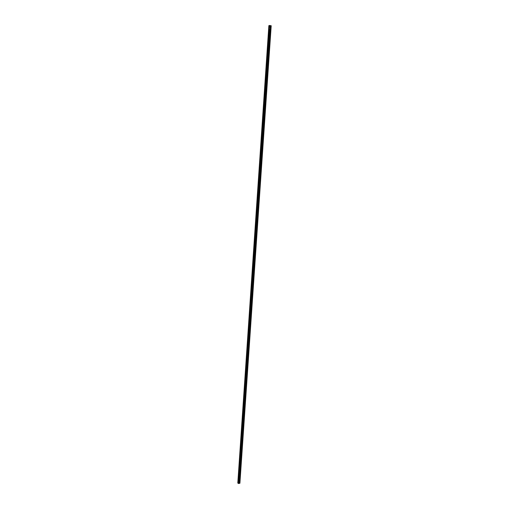 <?xml version="1.0" encoding="UTF-8"?>
<svg xmlns="http://www.w3.org/2000/svg" width="509" height="509" viewBox="0 0 509 509"><rect width="100%" height="100%" fill="white"/><g stroke="black" fill="none" stroke-linecap="round" stroke-linejoin="round"><path stroke-width="0.38" stroke-dasharray="2.54 1.91" d="M238.766 479.815L239.23 479.732L238.766 479.815M239.109 479.44L238.861 479.096L238.333 479.58L238.581 479.917L239.109 479.44L238.861 479.096L238.333 479.573L238.581 479.917L239.109 479.44M239.211 473.243L239.682 473.16L239.211 473.243M239.561 472.867L239.306 472.524L238.778 473.007L239.033 473.351L239.561 472.867L239.3 472.524L238.778 473.007L239.033 473.351L239.554 472.867M239.663 466.645L240.133 466.568L239.663 466.645M240.006 466.282L239.745 465.932L239.23 466.416L239.491 466.766L240.006 466.282L239.745 465.932L239.23 466.416L239.491 466.759L240.006 466.282M240.114 460.028L240.585 459.951L240.114 460.028M240.458 459.672L240.184 459.322L239.675 459.799L239.949 460.155L240.458 459.672L240.184 459.322L239.675 459.799L239.949 460.155L239.701 459.824L240.216 459.341L240.483 459.697L239.974 460.181L240.458 459.672M240.566 453.392L241.037 453.315L240.566 453.392M240.91 453.042L240.63 452.686L240.127 453.169L240.407 453.525L240.91 453.042L240.63 452.686L240.127 453.169L240.407 453.525L240.91 453.042M241.018 446.737L241.489 446.66L241.018 446.737M241.361 446.393L241.075 446.037L240.579 446.514L240.865 446.877L241.361 446.393L241.075 446.037L240.579 446.514L240.865 446.877L241.361 446.393M241.476 440.056L241.947 439.986L241.476 440.056M241.82 439.725L241.52 439.362L241.037 439.84L241.33 440.202L241.82 439.725L241.52 439.362L241.037 439.84L241.33 440.202L241.82 439.725M241.928 433.356L242.399 433.286L241.928 433.356M242.271 433.032L241.972 432.669L241.489 433.146L241.794 433.509L242.271 433.032L241.972 432.663L241.489 433.146L241.794 433.509L242.271 433.032M242.386 426.637L242.857 426.574L242.386 426.637M242.729 426.319L242.418 425.95L241.947 426.427L242.259 426.796L242.729 426.319L242.418 425.95L241.947 426.427L242.259 426.796L242.729 426.319M242.844 419.893L243.321 419.83L242.844 419.893M243.194 419.588L242.869 419.212L242.405 419.69L242.723 420.065L243.194 419.588M243.187 419.588L242.869 419.212L242.405 419.69L242.723 420.065L243.187 419.588M243.308 413.136L243.779 413.073L243.308 413.136M243.652 412.831L243.321 412.455L242.863 412.933L243.194 413.308L243.652 412.831L243.321 412.455L242.863 412.933L243.194 413.308L243.652 412.831M243.766 406.347L244.244 406.29L243.766 406.347M244.11 406.061L243.773 405.679L243.327 406.157L243.665 406.532L244.11 406.061L243.773 405.679L243.327 406.157L243.665 406.532L244.11 406.055M244.231 399.546L244.708 399.489L244.231 399.546M244.574 399.26L244.231 398.878L243.786 399.355L244.135 399.737L244.574 399.26L244.225 398.878L243.786 399.355L244.135 399.737L244.574 399.26M244.695 392.719L245.173 392.668L244.695 392.719M245.039 392.445L244.683 392.057L244.25 392.534L244.606 392.916L245.039 392.445L244.683 392.057L244.25 392.534L244.606 392.916L245.039 392.445M245.166 385.873L245.637 385.822L245.166 385.873M245.51 385.606L245.141 385.218L244.714 385.688L245.083 386.076L245.51 385.606L245.141 385.218L244.714 385.688L245.083 386.076L245.51 385.606M245.631 379.001L246.108 378.95L245.631 379.001M245.974 378.741L245.599 378.352L245.185 378.823L245.561 379.211L245.974 378.741L245.599 378.352L245.185 378.823L245.561 379.211L245.974 378.741M246.101 372.111L246.579 372.066L246.101 372.111M246.445 371.863L246.057 371.468L245.65 371.939L246.038 372.327L246.445 371.863L246.057 371.468L245.65 371.939L246.038 372.327L246.445 371.863M246.986 365.322L246.572 365.195L247.018 365.271M246.916 364.953L246.521 364.565L246.121 365.029L246.515 365.424L246.916 364.953L246.521 364.565L246.121 365.029L246.515 365.417L246.916 364.953M247.457 358.393L247.043 358.26L247.501 358.317M247.387 358.031L246.986 357.636L246.591 358.101L246.999 358.495L247.387 358.031L246.986 357.636L246.591 358.101L246.999 358.495L247.387 358.031M247.928 351.445L247.52 351.305L247.978 351.35M247.864 351.083L247.45 350.682L247.069 351.146L247.476 351.541L247.864 351.083L247.45 350.682L247.062 351.146L247.476 351.541L247.864 351.083M248.398 344.466L247.991 344.326L248.462 344.358M248.335 344.109L247.915 343.709L247.539 344.173L247.959 344.568L248.335 344.109L247.915 343.709L247.539 344.173L247.959 344.568L248.335 344.109M248.876 337.473L248.468 337.327L248.939 337.346M248.812 337.117L248.379 336.716L248.017 337.174L248.449 337.575L248.812 337.117L248.379 336.716L248.017 337.174L248.443 337.575L248.812 337.117M249.353 330.449L248.952 330.303L249.423 330.309M249.289 330.099L248.85 329.698L248.494 330.156L248.933 330.557L249.289 330.099L248.85 329.698L248.494 330.156L248.933 330.557L249.289 330.099M249.836 323.412L249.429 323.253L249.906 323.253M249.773 323.062L249.321 322.661L248.971 323.113L249.423 323.514L249.773 323.062L249.321 322.661L248.971 323.113L249.423 323.514L249.773 323.062M250.313 316.344L249.913 316.184L250.39 316.178M250.256 316.006L249.792 315.599L249.455 316.051L249.913 316.452L250.256 316.006M250.25 316.006L249.792 315.599L249.455 316.044L249.913 316.452L250.25 316.006M250.797 309.256L250.396 309.097L250.873 309.078M250.733 308.918L250.269 308.518L249.932 308.963L250.403 309.37L250.733 308.918L250.269 308.518L249.932 308.963L250.403 309.364L250.733 308.918M251.281 302.142L250.88 301.977L251.357 301.958M251.223 301.818L250.746 301.411L250.415 301.85L250.892 302.257L251.223 301.818L250.746 301.411L250.415 301.85L250.892 302.257L251.217 301.818M251.77 295.01L251.363 294.845L251.847 294.826M251.707 294.686L251.223 294.278L250.905 294.717L251.389 295.125L251.707 294.686L251.223 294.278L250.905 294.717L251.389 295.125L251.707 294.686M252.254 287.852L251.853 287.68L252.337 287.668M252.197 287.534L251.701 287.127L251.389 287.56L251.885 287.973L252.197 287.534M252.19 287.534L251.701 287.127L251.389 287.56L251.879 287.973L252.19 287.534M252.744 280.675L252.343 280.497L252.827 280.484M252.68 280.364L252.184 279.95L251.879 280.383L252.209 279.963L252.712 280.376L252.407 280.809L251.904 280.395L252.381 280.796L252.68 280.364L252.178 279.95L251.879 280.383L252.381 280.796L252.68 280.364M253.24 273.467L252.833 273.288L253.317 273.282M253.177 273.168L252.661 272.754L252.369 273.18L252.878 273.594L253.177 273.168L252.661 272.754L252.369 273.18L252.878 273.594L253.17 273.161M253.73 266.239L253.323 266.061L253.806 266.054M253.667 265.946L253.145 265.533L252.858 265.959L253.374 266.372L253.667 265.946L253.145 265.526L252.858 265.959L253.374 266.372L253.667 265.946M254.226 258.992L253.819 258.807L254.303 258.801M254.163 258.699L253.635 258.286L253.355 258.706L253.876 259.126L254.163 258.699L253.635 258.286L253.348 258.706L253.876 259.126L254.163 258.699M254.723 251.713L254.315 251.529L254.799 251.529M254.653 251.433L254.118 251.013L253.845 251.433L254.379 251.853L254.653 251.433L254.118 251.013L253.845 251.433L254.379 251.853L254.653 251.433M255.219 244.415L254.812 244.231L255.295 244.231M255.155 244.142L254.608 243.722L254.341 244.142L254.882 244.555L255.155 244.142L254.608 243.722L254.341 244.135L254.882 244.555L255.155 244.142M255.722 237.092L255.308 236.908L255.798 236.908M255.652 236.825L255.104 236.405L254.837 236.819L255.391 237.239L255.652 236.825L255.098 236.405L254.837 236.819L255.391 237.239L255.652 236.825M256.224 229.744L255.811 229.559L256.301 229.565M256.154 229.483L255.594 229.063L255.34 229.476L255.893 229.896L256.154 229.483L255.594 229.063L255.34 229.476L255.893 229.896L256.154 229.483M256.727 222.376L256.313 222.185L256.803 222.191M256.657 222.121L256.091 221.701L255.842 222.109L256.402 222.528L256.657 222.121L256.091 221.701L255.842 222.109L256.402 222.528L256.651 222.121M257.236 214.976L256.816 214.785L257.293 214.69M257.16 214.734L256.587 214.314L256.345 214.715L256.918 215.135L257.16 214.734L256.587 214.314L256.345 214.715L256.911 215.135L257.16 214.734L256.943 215.142L256.371 214.722L256.612 214.321L257.185 214.741M257.739 207.557L257.319 207.367L257.796 207.265M257.662 207.322L257.083 206.902L256.848 207.297L257.427 207.723L257.662 207.322L257.083 206.902L256.848 207.297L257.427 207.723L257.662 207.322M258.254 200.113L257.828 199.922L258.305 199.814M258.171 199.891L257.586 199.464L257.35 199.859L257.942 200.285L258.171 199.891L257.586 199.464L257.35 199.859L257.936 200.285L258.171 199.884M258.763 192.644L258.337 192.447L258.814 192.345M258.68 192.427L258.088 192.001L257.859 192.396L258.451 192.822L258.68 192.427L258.082 192.001L257.859 192.396L258.451 192.822L258.68 192.427M259.278 185.142L258.846 184.952L259.316 184.843M259.189 184.945L258.591 184.512L258.368 184.901L258.966 185.333L259.189 184.945L258.591 184.512L258.368 184.901L258.966 185.333L259.189 184.945M259.794 177.622L259.361 177.437L259.832 177.317M259.698 177.431L259.094 177.005L258.884 177.387L259.488 177.819L259.698 177.431L259.094 177.005L258.884 177.387L259.488 177.819L259.698 177.431M260.309 170.076L259.876 169.891L260.341 169.771M260.214 169.898L259.603 169.465L259.393 169.847L260.004 170.28L260.214 169.898L259.603 169.465L259.393 169.847L260.004 170.28L260.214 169.898M260.831 162.505L260.392 162.32L260.856 162.199M260.729 162.339L260.112 161.907L259.908 162.282L260.525 162.715L260.729 162.339L260.112 161.907L259.908 162.282L260.525 162.715L260.729 162.339M261.352 154.908L260.907 154.723L261.372 154.602M261.244 154.755L260.621 154.322L260.423 154.698L261.047 155.13L261.244 154.755L260.621 154.322L260.423 154.698L261.047 155.13L261.244 154.755M261.874 147.286L261.429 147.107L261.887 146.974M261.766 147.146L261.136 146.713L260.945 147.082L261.168 146.713L261.798 147.146L261.601 147.515L260.971 147.082L261.575 147.515L261.766 147.146L261.136 146.713L260.939 147.082L261.569 147.515L261.766 147.146M262.402 139.638L261.944 139.46L262.409 139.326M262.288 139.511L261.651 139.072L261.461 139.441L262.097 139.88L262.288 139.511L261.651 139.072L261.461 139.441L262.097 139.88L262.288 139.511M262.924 131.965L262.466 131.786L262.924 131.653M262.809 131.85L262.167 131.411L261.982 131.774L262.625 132.213L262.809 131.85L262.167 131.411L261.982 131.774L262.625 132.213L262.809 131.85M263.452 124.266L262.994 124.094L263.446 123.954M263.331 124.164L262.689 123.725L262.504 124.081L263.153 124.52L263.331 124.164L262.682 123.725L262.504 124.081L263.153 124.52L263.331 124.164M263.986 116.542L263.522 116.37L263.974 116.23M263.859 116.453L263.204 116.007L263.032 116.364L263.681 116.809L263.859 116.453L263.204 116.007L263.032 116.364L263.681 116.809L263.859 116.453M264.515 108.792L264.044 108.621L264.502 108.481M264.387 108.71L263.726 108.271L263.56 108.621L264.216 109.066L264.387 108.71L263.726 108.271L263.554 108.621L264.216 109.066L264.387 108.71M265.049 101.011L264.578 100.846L265.03 100.706M264.915 100.947L264.254 100.502L264.088 100.852L264.75 101.297L264.915 100.947L264.254 100.502L264.082 100.852L264.75 101.297L264.915 100.947M265.583 93.204L265.106 93.045L265.558 92.905M265.45 93.16L264.782 92.714L264.616 93.058L265.284 93.503L265.45 93.16L264.775 92.714L264.616 93.058L265.284 93.503L265.443 93.16M266.118 85.378L265.641 85.219L266.092 85.079M265.978 85.34L265.31 84.895L265.144 85.238L265.819 85.69L265.978 85.34L265.304 84.895L265.144 85.238L265.819 85.69L265.978 85.34M266.659 77.521L266.175 77.368L266.627 77.228M266.512 77.502L265.838 77.05L265.679 77.387L266.36 77.839L265.838 77.05L265.679 77.387L266.36 77.839L266.512 77.502M267.2 69.631L266.71 69.485L267.161 69.345M267.053 69.631L266.366 69.179L266.901 69.968L267.053 69.631L266.366 69.179L266.213 69.517L266.901 69.968L267.053 69.631M267.74 61.723L267.25 61.576L267.702 61.443M267.588 61.735L266.901 61.277L266.754 61.614L267.441 62.073L266.901 61.277L266.754 61.614L267.441 62.073L267.588 61.735M268.281 53.782L267.791 53.642L268.243 53.509M268.128 53.814L267.441 53.356L267.295 53.687L267.982 54.145L267.435 53.356L267.982 54.145L268.128 53.814M268.828 45.816L268.332 45.683L268.784 45.549M268.669 45.861L267.976 45.403L267.836 45.734L268.529 46.192L267.976 45.403L267.836 45.734L268.529 46.192L268.669 45.861M269.376 37.825L268.879 37.698L269.325 37.564M269.216 37.889L268.517 37.424L268.377 37.749L269.076 38.213L269.216 37.889L268.517 37.424L268.377 37.749L269.076 38.213L269.216 37.889M269.923 29.802L269.42 29.681L269.872 29.547M269.764 29.885L269.057 29.42L268.924 29.738L269.624 30.209L269.057 29.42L269.624 30.209L269.764 29.885M269.255 29.656L269.388 29.331L270.075 29.904L269.255 29.656M268.956 29.732L269.089 29.407L269.795 29.878L269.655 30.196L268.956 29.732M268.707 37.672L268.847 37.342L269.528 37.92L268.707 37.672M268.408 37.742L268.548 37.418L269.248 37.882L269.108 38.207L268.408 37.742M268.981 45.925L268.167 45.657L268.307 45.326L268.981 45.912M267.868 45.727L268.008 45.396L268.701 45.855L268.561 46.185L267.868 45.727M268.434 53.89L267.626 53.623L267.772 53.286L268.44 53.871M267.327 53.68L267.467 53.35L268.16 53.808L268.014 54.139L267.327 53.68M267.887 61.831L267.085 61.557L267.231 61.22L267.893 61.812M266.786 61.608L266.932 61.277L267.619 61.729L267.473 62.066L266.786 61.608M266.544 69.459L266.697 69.122L267.352 69.72L266.544 69.459M266.245 69.51L266.398 69.173L267.085 69.625L266.932 69.962L266.245 69.51M266.805 77.629L266.01 77.343L266.162 77.005L266.811 77.603M265.711 77.387L265.87 77.044L266.544 77.495L266.392 77.839L265.711 77.387M266.264 85.487L265.475 85.2L265.634 84.857L266.271 85.461M265.176 85.232L265.335 84.888L266.01 85.34L265.851 85.684L265.176 85.232M264.941 93.026L265.106 92.676L265.774 93.128L265.609 93.471L264.941 93.026M264.648 93.058L264.807 92.708L265.475 93.153L265.316 93.503L264.648 93.058M265.189 101.126L264.413 100.827L264.578 100.477L265.202 101.094M264.114 100.852L264.286 100.502L264.947 100.947L264.782 101.297L264.114 100.852M264.655 108.901L263.878 108.602L264.05 108.252L264.667 108.875M263.586 108.621L263.757 108.271L264.419 108.71L264.247 109.066L263.586 108.621M264.12 116.656L263.35 116.351L263.528 115.995L264.133 116.625M263.064 116.364L263.236 116.007L263.891 116.446L263.713 116.809L263.064 116.364M263.586 124.381L262.829 124.075L263.007 123.719L263.605 124.349M262.536 124.081L262.714 123.725L263.363 124.164L263.185 124.52L262.536 124.081M263.058 132.085L262.3 131.774L262.485 131.411L263.077 132.054M262.014 131.774L262.199 131.411L262.841 131.85L262.657 132.213L262.014 131.774M262.529 139.759L261.779 139.447L261.97 139.078L262.549 139.727M261.492 139.441L261.683 139.072L262.32 139.511L262.129 139.88L261.492 139.441M262.001 147.413L261.263 147.095L261.454 146.719L262.02 147.375M261.473 155.035L260.742 154.711L260.939 154.342L261.499 154.997M260.455 154.698L260.653 154.322L261.276 154.755L261.079 155.13L260.455 154.698M260.952 162.632L260.226 162.307L260.43 161.932L260.977 162.594M259.94 162.288L260.144 161.907L260.761 162.339L260.557 162.721L259.94 162.288M260.43 170.203L259.711 169.879L259.921 169.497L260.455 170.171M259.425 169.853L259.635 169.472L260.245 169.898L260.035 170.28L259.425 169.853M259.908 177.756L259.196 177.425L259.412 177.043L259.934 177.717M258.909 177.393L259.126 177.005L259.73 177.437L259.514 177.819L258.909 177.393M259.393 185.276L258.687 184.945L258.903 184.557L259.418 185.238M258.4 184.907L258.617 184.519L259.221 184.945L258.998 185.333L258.4 184.907M258.871 192.777L258.171 192.44L258.4 192.052L258.903 192.739M257.891 192.396L258.114 192.008L258.706 192.434L258.483 192.822L257.891 192.396M258.356 200.247L257.662 199.916L257.898 199.515L258.387 200.209M257.382 199.865L257.611 199.471L258.197 199.891L257.968 200.292L257.382 199.865M257.847 207.697L257.16 207.36L257.395 206.959L257.872 207.659M256.88 207.303L257.115 206.908L257.694 207.328L257.459 207.729L256.88 207.303M257.331 215.122L256.651 214.785L256.899 214.378L257.363 215.084M256.822 222.522L256.148 222.178L256.396 221.771L256.854 222.484M255.868 222.115L256.116 221.708L256.682 222.128L256.434 222.535L255.868 222.115M256.313 229.896L255.645 229.553L255.9 229.145L256.345 229.858M255.372 229.483L255.626 229.075L256.18 229.495L255.925 229.903L255.372 229.483M255.804 237.245L255.149 236.901L255.41 236.488L255.836 237.213M254.869 236.825L255.13 236.411L255.683 236.831L255.416 237.245L254.869 236.825M255.302 244.574L254.646 244.231L254.92 243.811L255.333 244.536M254.373 244.148L254.64 243.728L255.181 244.148L254.914 244.568L254.373 244.148M254.793 251.872L254.15 251.529L254.424 251.109L254.831 251.84M253.876 251.446L254.15 251.026L254.685 251.44L254.411 251.86L253.876 251.446M254.296 259.151L253.654 258.807L253.94 258.387L254.328 259.119M253.38 258.718L253.66 258.292L254.188 258.712L253.908 259.132L253.38 258.718M253.794 266.411L253.164 266.067L253.45 265.634L253.826 266.379M252.89 265.965L253.177 265.539L253.692 265.952L253.406 266.379L252.89 265.965M253.291 273.638L252.668 273.295L252.967 272.862L253.329 273.613M252.394 273.193L252.693 272.76L253.202 273.174L252.903 273.607L252.394 273.193M252.795 280.847L252.178 280.504L252.483 280.071L252.827 280.822M252.299 288.03L251.688 287.687L252 287.248L252.33 288.005M251.421 287.572L251.726 287.14L252.222 287.547L251.91 287.986L251.421 287.572M251.809 295.195L251.204 294.851L251.522 294.406L251.84 295.169M250.931 294.73L251.249 294.291L251.732 294.698L251.414 295.137L250.931 294.73M251.319 302.327L250.714 301.99L251.045 301.544L251.344 302.308M250.447 301.862L250.772 301.423L251.249 301.831L250.924 302.27L250.447 301.862M250.829 309.447L250.231 309.103L250.568 308.658L250.854 309.421M249.964 308.976L250.294 308.53L250.765 308.938L250.428 309.383L249.964 308.976M250.339 316.534L249.747 316.197L250.091 315.745L250.364 316.515M249.48 316.064L249.824 315.612L250.282 316.019L249.938 316.464L249.48 316.064M249.849 323.603L249.27 323.266L249.62 322.814L249.874 323.59M249.003 323.126L249.353 322.674L249.798 323.081L249.448 323.533L249.003 323.126M249.365 330.653L248.786 330.309L249.149 329.857L249.385 330.634M248.519 330.169L248.882 329.717L249.321 330.118L248.958 330.57L248.519 330.169M249.111 337.282L248.742 337.734L248.309 337.333L248.678 336.882L249.111 337.257M248.042 337.187L248.411 336.735L248.844 337.13L248.475 337.588L248.042 337.187M247.832 344.339L248.207 343.88L248.634 344.269L248.258 344.739L247.832 344.339M247.565 344.186L247.94 343.728L248.367 344.129L247.991 344.587L247.565 344.186M247.361 351.318L247.743 350.86L248.157 351.255L247.768 351.713L247.361 351.318M247.094 351.159L247.476 350.701L247.889 351.095L247.508 351.56L247.094 351.159M246.884 358.279L247.279 357.814L247.679 358.209L247.291 358.673L246.884 358.279M246.623 358.113L247.011 357.649L247.419 358.043L247.024 358.508L246.623 358.113M246.967 365.545L246.413 365.214L246.814 364.749L247.209 365.138L246.808 365.43M246.152 365.048L246.547 364.578L246.941 364.972L246.541 365.437L246.152 365.048M245.942 372.124L246.35 371.659L246.738 372.047L246.331 372.518L245.942 372.124M245.682 371.952L246.089 371.487L246.471 371.875L246.063 372.346L245.682 371.952M245.472 379.02L245.892 378.55L246.267 378.938L245.847 379.409L245.472 379.02M245.211 378.842L245.624 378.372L246.006 378.76L245.586 379.23L245.211 378.842M245.007 385.886L245.427 385.415L245.796 385.803L245.37 386.274L245.007 385.886M244.746 385.707L245.166 385.237L245.535 385.625L245.109 386.096L244.746 385.707M244.543 392.738L244.975 392.267L245.332 392.649L244.899 393.12L244.543 392.738M244.275 392.554L244.708 392.076L245.071 392.464L244.638 392.935L244.275 392.554M244.072 399.565L244.517 399.088L244.867 399.47L244.422 399.947L244.072 399.565M243.817 399.374L244.256 398.903L244.606 399.279L244.161 399.756L243.817 399.374M243.614 406.367L244.059 405.896L244.403 406.271L243.951 406.748L243.614 406.367M243.353 406.176L243.798 405.698L244.142 406.08L243.69 406.551L243.353 406.176M243.149 413.155L243.607 412.678L243.938 413.054L243.48 413.531L243.149 413.155M242.888 412.958L243.347 412.481L243.677 412.856L243.219 413.333L242.888 412.958M242.691 419.919L243.156 419.441L243.474 419.81L243.009 420.288L242.691 419.919M242.43 419.715L242.895 419.238L243.219 419.607L242.755 420.084L242.43 419.715M242.233 426.657L242.704 426.179L243.016 426.548L242.545 427.026L242.233 426.657M241.972 426.453L242.443 425.976L242.761 426.345L242.284 426.822L241.972 426.453M241.775 433.382L242.252 432.898L242.558 433.267L242.074 433.744L241.775 433.382M241.514 433.165L241.998 432.688L242.303 433.057L241.82 433.534L241.514 433.165M241.317 440.081L241.807 439.598L242.099 439.961L241.61 440.444L241.317 440.081M241.062 439.865L241.546 439.382L241.845 439.744L241.355 440.228L241.062 439.865M240.865 446.756L241.355 446.278L241.648 446.635L241.151 447.118L240.865 446.756M240.604 446.539L241.101 446.056L241.387 446.418L240.891 446.896L240.604 446.539M240.407 453.417L240.91 452.934L241.19 453.29L240.687 453.774L240.407 453.417M240.153 453.195L240.655 452.711L240.935 453.067L240.433 453.551L240.153 453.195M239.955 460.053L240.471 459.57L240.738 459.926L240.229 460.41L239.955 460.053M239.51 466.67L240.025 466.187L240.286 466.537L239.771 467.02L239.51 466.67M239.255 466.435L239.771 465.958L240.032 466.308L239.516 466.785L239.255 466.435M239.058 473.268L239.58 472.785L239.834 473.135L239.313 473.612L239.058 473.268M238.804 473.033L239.332 472.549L239.586 472.893L239.058 473.376L238.804 473.033M238.613 479.847L239.141 479.363L239.389 479.707L238.855 480.184L238.613 479.847M238.358 479.605L238.886 479.122L239.135 479.465L238.606 479.942L238.358 479.605M239.898 483.245L239.135 482.672L237.805 482.99L268.879 25.635L271.202 25.743M269.49 25.558L238.333 483.276M270.661 25.889L239.434 482.825M270.298 25.914L239.147 482.678M268.93 25.679L237.868 482.933M271.087 25.774L239.803 483.156M271.049 25.774L239.764 483.136M270.737 25.774L239.491 483.079L270.718 25.774M249.295 337.346L270.578 25.819M249.289 337.48L248.825 344.364M248.812 344.485L248.347 351.344M248.335 351.471L247.864 358.304M247.864 358.431L247.393 365.239M247.387 365.367L246.922 372.162M246.91 372.283L246.451 379.065M246.439 379.173L245.987 385.937M245.974 386.051L245.51 392.783M245.51 392.903L245.052 399.622L245.503 392.903M245.039 399.73L244.581 406.424M244.574 406.538L244.116 413.213M244.11 413.327L243.652 419.976M243.652 420.09L243.194 426.727M243.187 426.835L242.736 433.452M242.729 433.56L242.278 440.151M242.271 440.26L241.826 446.845M241.813 446.94L241.368 453.506M241.361 453.608L240.91 460.142M240.91 460.244L240.458 466.759M240.032 473.402L240.477 466.887L240.006 473.364M240.006 473.465L239.561 479.942M239.554 480.044L239.351 482.952M239.58 480.063L249.321 337.397M249.315 337.492L248.844 344.402M248.837 344.498L248.367 351.388M248.36 351.484L247.889 358.349M247.883 358.444L247.419 365.29M247.412 365.379L246.941 372.206M246.935 372.295L246.471 379.103M246.464 379.192L246.006 385.975M246 386.064L245.535 392.827M245.529 392.916L245.071 399.66M245.064 399.75L244.606 406.468M244.6 406.557L244.142 413.257M244.135 413.346L243.677 420.02M243.671 420.11L243.219 426.771M243.213 426.854L242.755 433.496M242.755 433.579L242.303 440.196M242.297 440.279L241.845 446.877M241.839 446.966L241.387 453.544M241.381 453.627L240.935 460.181M240.929 460.263L240.483 466.804M240.025 473.485L239.58 479.981M270.553 25.914L239.357 482.723M270.508 25.921L239.319 482.71M239.446 479.872L239.084 479.529M239.892 473.294L239.529 472.95M240.337 466.689L239.974 466.359M240.789 460.072L240.42 459.742M241.234 453.43L240.865 453.105M241.686 446.762L241.317 446.444M242.138 440.081L241.769 439.77M242.589 433.375L242.22 433.07M243.041 426.65L242.672 426.351M243.499 419.9L243.124 419.607M243.957 413.136L243.582 412.85M244.415 406.347L244.04 406.067M244.874 399.533L244.498 399.26M245.332 392.7L244.956 392.433M245.796 385.847L245.421 385.587M246.261 378.976L245.879 378.721M246.725 372.079L246.343 371.831M247.196 365.157L246.814 364.921M247.66 358.215L247.279 357.986M248.131 351.255L247.749 351.032M248.602 344.269L248.22 344.052M249.079 337.263L248.691 337.053M249.55 330.233L249.162 330.029M250.027 323.183L249.639 322.986M250.504 316.108L250.116 315.917M250.982 309.014L250.593 308.829M251.465 301.894L251.071 301.716M251.949 294.749L251.554 294.577M252.432 287.585L252.038 287.42M252.916 280.395L252.521 280.236M253.406 273.18L253.011 273.034M253.896 265.946L253.495 265.806M254.385 258.687L253.985 258.553M254.875 251.401L254.481 251.281M255.372 244.097L254.971 243.976M255.868 236.768L255.467 236.66M256.364 229.413L255.963 229.311M256.867 222.032L256.46 221.937M257.369 214.633L256.962 214.543M257.872 207.208L257.465 207.125M258.375 199.751L257.968 199.681M258.884 192.275L258.47 192.211M259.393 184.78L258.979 184.722M259.902 177.253L259.488 177.202M260.411 169.701L259.997 169.662M260.926 162.123L260.513 162.091M261.441 154.526L261.028 154.501M261.957 146.897L261.543 146.885M262.479 139.25L262.059 139.237M263 131.57L262.58 131.57M263.522 123.865L263.102 123.878M264.044 116.135L263.624 116.154M264.572 108.385L264.152 108.411M265.1 100.604L264.674 100.636M265.628 92.797L265.208 92.835M266.162 84.958L265.736 85.016M266.697 77.101L266.271 77.158M267.231 69.211L266.805 69.281M267.772 61.296L267.34 61.379M268.313 53.356L267.88 53.445M268.854 45.39L268.421 45.486M269.395 37.399L268.962 37.501M269.942 29.376L269.503 29.49M245.503 392.897L245.045 399.616M270.603 25.838L239.383 482.907M270.591 25.851L239.376 482.876"/><path stroke-width="0.76" d="M239.567 480.184L239.141 480.178L239.605 480.089L239.351 483.365L239.898 483.245L271.202 25.743L269.395 25.488L238.244 483.416L239.351 483.365M240.019 473.605L239.586 473.593L240.057 473.51L239.58 480.063M240.471 467.007L240.038 466.995L240.509 466.912L240.025 473.485M240.922 460.39L240.49 460.371L240.961 460.289L240.458 466.759M241.374 453.748L240.942 453.723L241.412 453.653L240.929 460.263M241.832 447.087L241.4 447.061L241.87 446.991L241.381 453.627M242.284 440.406L241.851 440.374L242.322 440.304L241.839 446.966M242.742 433.7L242.309 433.674L242.78 433.604L242.297 440.279M243.2 426.975L242.768 426.943L243.245 426.879L242.755 433.579M243.665 420.23L243.232 420.199L243.703 420.135L243.213 426.854M244.123 413.467L243.69 413.429L244.167 413.365L243.671 420.11M244.587 406.678L244.155 406.64L244.625 406.576L244.135 413.346M245.052 399.87L244.619 399.826L245.096 399.769L244.6 406.557M245.523 393.043L245.083 392.993L245.561 392.942L245.064 399.75M245.987 386.191L245.554 386.14L246.025 386.089L245.529 392.916M246.458 379.313L246.025 379.262L246.496 379.211L246 386.064M246.929 372.423L246.49 372.365L246.967 372.321L246.464 379.192M247.399 365.5L246.967 365.443L247.444 365.398L246.935 372.295M247.877 358.565L247.438 358.501L247.915 358.463L247.412 365.379M248.354 351.604L247.915 351.541L248.392 351.503L247.883 358.444M248.831 344.618L248.392 344.555L248.869 344.517L248.36 351.484M249.308 337.613L248.869 337.543L249.346 337.512L248.837 344.498M249.785 330.583L249.346 330.513L249.824 330.481L249.315 337.492M250.269 323.533L249.83 323.457L250.307 323.431L249.804 330.366M250.752 316.464L250.313 316.382L250.791 316.356L250.282 323.317M251.236 309.364L250.797 309.281L251.274 309.262L250.765 316.242M251.357 301.958L251.764 302.142L251.249 309.148M252.209 295.105L251.77 295.016L252.248 294.997L251.739 302.028M252.337 287.668L252.738 287.833L252.222 294.883M253.189 280.752L252.744 280.656L253.234 280.644L252.712 287.719M253.686 273.543L253.24 273.441L253.724 273.435L253.208 280.529M254.176 266.309L253.73 266.207L254.22 266.201L253.698 273.32M254.672 259.049L254.226 258.947L254.716 258.941L254.195 266.086M255.168 251.77L254.723 251.662L255.213 251.656L254.691 258.827M255.671 244.46L255.225 244.352L255.709 244.352L255.187 251.541M256.167 237.13L255.722 237.016L256.212 237.022L255.683 244.237M256.67 229.782L256.224 229.661L256.714 229.667L256.186 236.908M257.179 222.401L256.727 222.28L257.217 222.293L256.689 229.553M257.293 214.69L257.726 214.887L257.191 222.172M258.19 207.577L257.739 207.449L258.228 207.462L257.694 214.773M258.305 199.814L258.737 200.012L258.203 207.341M259.208 192.65L258.757 192.517L259.246 192.536L258.712 199.891M259.717 185.149L259.272 185.015L259.762 185.034L259.221 192.415M259.832 177.317L260.277 177.507L259.736 184.92M260.748 170.076L260.296 169.93L260.793 169.961L260.252 177.393M261.27 162.498L260.818 162.352L261.308 162.384L260.767 169.841M261.785 154.901L261.333 154.749L261.83 154.787L261.282 162.263M262.307 147.273L261.855 147.12L262.351 147.158L261.804 154.666M262.829 139.625L262.377 139.466L262.873 139.511L262.326 147.037M263.357 131.952L262.899 131.786L263.395 131.831L262.848 139.39M263.878 124.247L263.427 124.081L263.923 124.132L263.369 131.71M264.406 116.523L263.955 116.351L264.451 116.402L263.897 124.011M264.483 108.716L264.979 108.646L264.483 108.716L263.986 116.542M265.017 100.935L265.513 100.865L265.017 100.935L264.515 108.792M266.003 93.179L265.545 93.001L266.042 93.064L265.488 100.744M266.08 85.289L266.582 85.226L266.08 85.289L265.583 93.204M267.072 77.489L266.614 77.304L267.117 77.368L266.551 85.105M267.613 69.606L267.155 69.415L267.658 69.485L267.091 77.247M268.154 61.691L267.696 61.5L268.198 61.57L267.626 69.358M268.695 53.75L268.237 53.553L268.739 53.63L268.167 61.449M269.236 45.785L268.777 45.587L269.28 45.664L268.714 53.509M269.783 37.793L269.325 37.59L269.827 37.672L269.255 45.543M269.872 29.567L270.349 29.528L269.923 29.802M269.388 25.584L268.867 25.628L237.805 483.003L238.257 483.206M269.891 29.446L239.141 480.261M269.395 25.488L238.244 483.435L269.407 25.482M269.344 25.596L238.218 483.168L269.325 25.596M237.805 482.99L268.867 25.628M270.33 29.776L269.802 37.545M266.538 85.347L266.016 92.937M265.469 100.986L264.954 108.525M264.934 108.767L264.425 116.281M270.667 25.628L239.395 483.378M270.616 25.628L270.349 29.528M269.872 29.694L269.344 37.469M269.325 37.717L268.797 45.466M268.777 45.715L268.256 53.439M268.237 53.687L267.715 61.379M267.696 61.627L267.174 69.294M267.155 69.542L266.633 77.183M266.614 77.432L266.099 85.048M265.545 93.128L265.03 100.693M263.955 116.472L263.446 123.967M263.427 124.202L262.918 131.672M262.899 131.907L262.396 139.351M262.377 139.587L261.874 147.006M261.855 147.241L261.352 154.634M261.333 154.87L260.831 162.237M260.818 162.473L260.315 169.815M260.303 170.051L259.8 177.367M260.233 177.622L259.787 177.603L259.291 184.894M259.272 185.13L258.776 192.396M258.763 192.631L258.267 199.878M258.699 200.126L258.248 200.107L257.758 207.328M257.745 207.564L257.249 214.76M257.681 215.002L257.236 214.989L256.746 222.166M256.733 222.395L256.243 229.546M256.224 229.775L255.741 236.901M255.728 237.13L255.238 244.237M255.225 244.46L254.742 251.541M254.729 251.77L254.246 258.827M254.233 259.056L253.749 266.092M253.737 266.315L253.259 273.327M253.24 273.549L252.763 280.542M253.037 280.904L252.273 287.731M252.699 287.941L252.254 287.852M252.54 288.094L251.783 294.902M251.77 295.125L251.3 302.047M251.72 302.244L251.281 302.161M251.554 302.403L250.81 309.167M250.797 309.389L250.326 316.267M250.313 316.483L249.843 323.342M250.084 323.699L249.365 330.398M249.601 330.748L248.882 337.429M249.117 337.779L248.405 344.434M248.634 344.784L247.978 351.35M248.15 351.77L247.501 358.317M247.667 358.73L247.018 365.271M247.189 365.672L246.509 372.251M246.712 372.594L246.038 379.148M246.025 379.358L245.573 386.026M245.764 386.363L245.103 392.878M245.287 393.215L244.638 399.711M244.625 399.921L244.174 406.526M244.345 406.856L243.709 413.314M243.696 413.524L243.245 420.084M243.41 420.415L242.787 426.828M242.774 427.038L242.329 433.553M242.316 433.763L241.87 440.26M241.858 440.47L241.412 446.947M241.4 447.15L240.961 453.608M241.101 453.933L240.509 460.251M240.496 460.46L240.057 466.874M240.044 467.077L239.605 473.478M239.593 473.682L239.16 480.057M271.17 25.717L239.86 483.296M269.516 25.45L238.339 483.525M269.643 25.45L238.447 483.55M268.975 25.596L237.888 483.092M269.019 25.596L237.926 483.098M269.21 25.596L238.097 483.136M269.229 25.596L238.11 483.143"/></g></svg>
